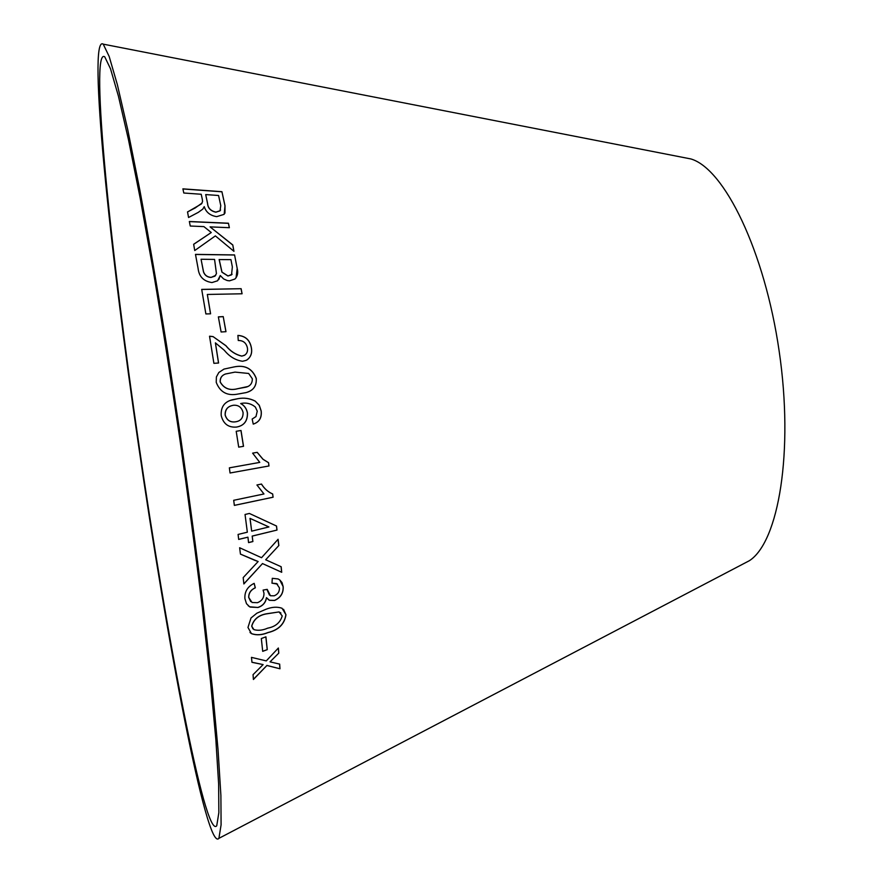 <?xml version="1.0" encoding="UTF-8"?>
<svg xmlns="http://www.w3.org/2000/svg" width="883" height="883" viewBox="0 0 883 883"><rect width="100%" height="100%" fill="white"/><g stroke="black" fill="none" stroke-linecap="round" stroke-linejoin="round"><path stroke-width="1.32" d="M138.918 444.822C166.192 633.586 205.077 840.13 216.732 825.782L218.852 812.68L218.642 784.104L215.86 739.7L210.386 680.208L202.306 607.714C195.717 553.939 188.2 497.537 179.768 438.52C171.015 379.547 162.13 323.355 153.101 269.922L140.165 198.134L128.443 139.558L118.443 96.203L110.496 68.753L104.735 56.81C89.448 46.38 111.159 255.904 138.918 444.822M138.499 444.889C166.534 638.928 206.732 852.923 218.907 838.342L221.092 824.854L220.893 795.417L218.035 749.634L212.395 688.243L204.05 613.343C197.24 557.747 189.47 499.425 180.75 438.376L167.097 348.432C157.704 290.253 148.609 237.406 139.801 189.867L127.693 129.415L117.373 84.724L109.172 56.457L103.223 44.15C87.384 33.653 109.967 250.695 138.499 444.889M742.581 564.248L749.347 560.716C778.685 541.93 793.916 451.61 779.17 351.213C764.656 250.783 724.303 168.554 690.815 158.929L683.321 157.461M241.125 288.697L201.699 289.403L205.882 313.94L210.596 313.818L207.328 294.458L242.074 293.774L241.125 288.697L201.71 289.469M237.218 268.575L234.569 254.922L195.485 254.381L198.09 268.41C198.995 276.611 203.62 281.324 211.964 282.56L217.582 280.783L220.264 275.529L223.62 278.929L227.185 280.518L229.481 280.838L234.922 279.039C237.571 276.247 238.333 272.77 237.218 268.575L234.569 254.922M194.735 250.54L215.375 235.893L233.951 251.335L232.781 244.944L210.066 226.876L229.37 227.704L228.432 223.222L189.348 221.501L190.253 226.026L203.896 226.611L211.269 232.527L193.653 244.271L194.735 250.54M194.933 208.09L187.527 211.909L188.554 217.494L198.256 212.384L202.792 209.105L204.238 206.633C206.015 212.251 210.176 215.595 216.721 216.644L224.161 214.337L225.01 205.695L221.92 191.688L182.902 188.852L183.785 193.013L201.225 194.26L202.273 199.117L202.571 201.479L201.556 203.852L187.538 211.986M221.114 331.986L225.982 331.688L223.222 316.6L218.355 316.876L221.114 331.986M237.902 335.397L238.267 340.518C243.211 340.419 246.269 342.902 247.417 347.946C247.946 351.313 246.92 353.785 244.337 355.385L241.876 356.092C235.739 354.69 230.419 351.224 225.927 345.695L213.035 336.589L209.536 336.213L213.896 363.332L218.587 363.012L215.397 342.869L224.315 350.286C229.437 356.589 235.518 360.253 242.56 361.268L246.202 360.352C250.662 357.648 252.395 353.465 251.401 347.803C249.966 340.087 245.463 335.948 237.902 335.397M234.183 366.898L224.006 369.083L218.841 372.483L216.39 376.953L216.236 382.35C220.143 392.394 227.538 396.268 238.399 393.973L245.904 392.637C253.2 390.816 256.666 386.081 256.28 378.443C252.372 368.542 245.01 364.69 234.183 366.898L224.006 369.083M236.556 427.063C244.039 425.727 247.67 421.048 247.461 413.023C246.666 408.686 244.425 405.518 240.739 403.52C246.169 402.361 251.037 403.531 255.353 407.041L257.251 411.18L255.971 416.577L252.163 419.05L253.244 424.116C259.271 422.162 261.931 417.791 261.202 410.992L259.282 405.308L255.187 401.081C249.79 398.332 244.083 397.527 238.057 398.652L232.141 399.822C224.326 401.886 220.684 407.151 221.225 415.617C223.333 423.895 228.443 427.714 236.556 427.063C243.984 425.716 247.604 421.036 247.395 413.034L247.461 413.023M238.708 447.14L243.52 446.312L241.015 430.485L236.203 431.29L238.708 447.14L243.52 446.312M259.779 462.394L229.359 467.847L230.055 473.001L268.984 465.97L268.553 462.681L263.057 459.292L257.207 452.339L252.615 453.145L259.779 462.394M263.962 493.961L233.697 500.297L234.359 505.396L273.079 497.217L272.67 493.972C268.112 492.019 264.392 488.718 261.489 484.05L256.931 484.988L263.962 493.961M252.273 536.102L276.997 530.065L276.534 526.036L249.392 513.453L245.044 514.48L247.339 532.195L238.079 534.436L238.686 539.425L247.935 537.173L248.564 542.615L252.891 541.555L252.196 536.069L276.997 530.065M262.704 651.345L267.273 649.645L265.915 636.831L261.324 638.53L262.704 651.345M265.849 609.314L256.876 613.199L251.004 617.968L247.968 627.471L251.445 633.619C256.39 635.473 261.931 635.131 268.09 632.581C278.542 630.098 284.503 624.149 285.971 614.745L282.041 608.255C277.207 606.588 271.809 606.941 265.849 609.314M243.2 577.592L243.863 583.961L262.505 563.586L281.71 572.283L281.18 566.743L265.684 559.767L278.851 545.539L278.079 539.292L261.545 557.714L239.635 547.747L240.452 554.116L258.145 561.533L243.2 577.592M283.167 586.665L282.019 582.592L279.834 579.988L278.068 578.939L272.284 578.321L271.997 583.21L276.545 583.553L279.436 587.912C279.558 591.731 277.814 594.358 274.227 595.793L270.463 595.749L267.196 589.358L263.101 590.087L263.962 593.177C264.094 597.78 261.92 600.948 257.417 602.703L252.052 602.482L248.741 597.46C248.741 593.056 250.949 589.833 255.33 587.813L254.172 583.354C247.571 586.566 244.481 591.654 244.9 598.619L246.5 603.696L249.624 606.798L257.979 607.482C262.814 605.926 265.662 602.67 266.534 597.725L269.436 600.319L274.569 600.473C280.673 597.736 283.542 593.133 283.167 586.665L279.745 579.91M253.41 679.491L266.898 665.495L279.977 668.784L279.668 664.115L270.032 661.853L278.807 653.1L278.366 648.023L266.269 660.903L251.467 657.371L251.964 662.316L263.123 664.59L253.046 674.667L253.41 679.491M253.399 679.325L266.898 665.495M266.832 665.407L279.977 668.784M279.911 668.685L279.591 664.093M278.807 653.1L270.032 661.853M278.73 653.012L278.3 648.089M251.953 662.239L263.123 664.59M268.167 599.447L269.37 600.252L274.503 600.407C280.595 597.67 283.465 593.067 283.101 586.61M272.008 583.144L277.549 584.149M269.492 595.109L267.218 590.109M267.152 590.054L267.119 589.369M250.695 601.588L248.741 597.46M248.664 597.394C248.675 592.99 250.871 589.778 255.253 587.758L255.33 587.813M255.253 587.758L254.116 583.376M248.233 605.76L250.198 607.085L257.979 607.482M257.913 607.416C262.737 605.859 265.595 602.614 266.456 597.659L266.534 597.725M243.851 583.84L262.505 563.586M262.428 563.542L281.71 572.283M281.644 572.228L281.103 566.709M278.851 545.539L265.684 559.767M278.785 545.495L278.024 539.358M240.452 554.105L255.066 560.429M254.988 560.385L258.145 561.533M249.988 632.493L251.379 633.541C256.313 635.396 261.865 635.054 268.013 632.515C278.465 630.02 284.425 624.071 285.893 614.667L283.564 609.303M252.924 628.884L251.688 626.124C253.653 619.336 258.509 615.241 266.258 613.828L279.039 611.93L280.904 613.012M279.105 611.996L282.218 615.937C280.242 622.647 275.408 626.709 267.715 628.155C262.704 630.341 258.101 630.826 253.896 629.623L251.754 626.202C253.73 619.413 258.587 615.308 266.335 613.895L279.039 611.93M262.692 651.246L267.273 649.645M267.207 649.568L265.849 636.853M248.564 542.559L252.825 541.511L252.196 536.069M276.931 530.032L276.467 526.003M275.375 525.495L249.381 513.453M238.675 539.37L247.935 537.173M264.315 524.855L268.851 526.919M251.677 531.147L249.988 518.365L268.929 526.952L251.677 531.147L250.055 518.398M234.359 505.363L273.079 497.217M273.013 497.206L272.67 493.972M272.604 493.961C268.046 492.008 264.326 488.707 261.445 484.061M230.055 472.99L268.984 465.97M268.918 465.959L268.553 462.681M268.476 462.67L262.991 459.292L257.152 452.35M243.454 446.312L240.949 430.496M247.395 413.034C246.6 408.697 244.37 405.54 240.673 403.542L240.739 403.52M253.244 424.105C259.227 422.14 261.854 417.78 261.136 411.003L261.202 410.992M261.136 411.003L259.216 405.33L255.187 401.081M255.121 401.103C249.723 398.354 244.017 397.549 238.002 398.674L238.057 398.652M238.002 398.674L230.441 400.363M235.717 421.787L235.452 421.842C230.231 422.527 226.799 420.264 225.132 415.054C224.955 410.286 226.975 407.218 231.191 405.838M243.079 412.538C243.233 417.979 240.706 421.07 235.518 421.82C230.297 422.516 226.854 420.253 225.198 415.032C225.187 409.679 227.604 406.489 232.439 405.485L233.344 405.264C238.454 404.856 241.699 407.284 243.079 412.538M247.737 392.008C253.918 389.844 256.743 385.33 256.213 378.476C252.317 368.575 244.944 364.734 234.127 366.931M247.593 386.577L237.56 388.741C229.735 390.816 223.929 388.564 220.165 381.986C219.977 378.619 221.236 376.191 223.929 374.712M248.664 373.465L252.328 378.763C252.383 383.288 250.264 386.092 245.982 387.173L237.626 388.708C229.79 390.794 223.995 388.542 220.231 381.953C220.077 377.968 221.81 375.319 225.43 374.017L235.033 372.107L248.664 373.465M247.13 359.856C250.871 356.942 252.273 352.935 251.346 347.847C249.911 340.154 245.43 336.015 237.902 335.452M244.933 355.054L241.876 356.092M241.81 356.125C235.684 354.734 230.364 351.268 225.871 345.739L213.035 336.589M212.969 336.633L209.547 336.257M218.52 363.012L215.397 342.869M225.916 331.699L223.222 316.6M223.167 316.655L218.366 316.931M202.086 203.024L194.878 208.189M203.874 207.483L204.194 206.743M224.955 213.178L225.01 205.695M224.966 205.794L221.92 191.688M221.876 191.799L182.924 188.962M220.573 209.977L219.999 210.86L215.794 212.218C210.673 211.004 207.947 208.167 207.582 203.741L205.706 194.58L218.576 195.496L220.761 205.573L220.055 210.761L215.838 212.119C210.728 210.905 207.991 208.068 207.637 203.642L205.706 194.58M233.863 251.269L232.781 244.944M232.726 245.032L210.066 226.876M229.304 227.704L228.432 223.222M228.377 223.322L189.359 221.6M193.664 244.315L211.269 232.527M236.048 277.869L237.163 268.653M234.514 254.999L195.507 254.47M218.752 279.569L220.264 275.529M232.119 274.249L227.957 276.015L221.931 272.185L219.127 259.569L230.949 259.635L232.35 266.942L231.523 274.889L228.013 275.938L221.986 272.107L219.183 259.481M215.662 275.397L211.037 277.45C207.251 277.185 204.735 275.33 203.487 271.887L201.059 259.26L214.569 259.425L216.445 273.609L214.933 276.169L211.092 277.372C207.306 277.107 204.79 275.253 203.543 271.809L201.059 259.26M242.008 293.774L241.07 288.763M210.529 313.818L207.328 294.458M690.815 158.929L103.223 44.15M749.347 560.716L218.907 838.342"/></g></svg>
